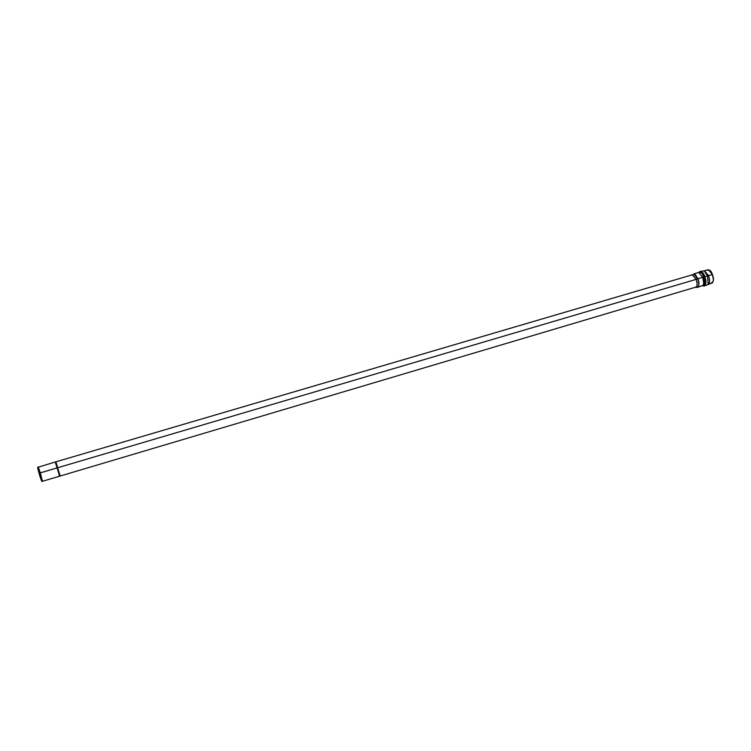 <?xml version="1.0" encoding="UTF-8"?>
<svg xmlns="http://www.w3.org/2000/svg" width="751" height="751" viewBox="0 0 751 751"><rect width="100%" height="100%" fill="white"/><g stroke="black" fill="none" stroke-linecap="round" stroke-linejoin="round"><path stroke-width="1.13" d="M41.69 481.353L42.478 481.288L40.282 472.867L39.54 473.121L41.69 481.353L39.54 473.121C37.137 465.827 37.203 466.653 39.719 475.608C42.112 482.912 42.056 482.086 39.54 473.121L57.452 467.798L40.282 472.867L38.263 467L42.281 480.912M55.396 462.4L59.611 476.106L55.377 461.978L55.874 461.827L60.108 475.956L59.592 476.218L57.452 467.798L59.367 475.852M42.488 481.288L696.75 286.844L697.191 283.737L696.215 279.344L57.949 467.657L696.215 279.344L692.431 274.772L55.893 461.827M707.667 270.266C709.648 269.506 711.225 270.923 712.399 274.5C714.06 279.062 713.722 281.85 711.385 282.845M704.86 276.631L702.927 272.913M700.026 271.787C702.101 271.486 703.706 273.082 704.842 276.575M703.771 277.053L704.795 283.136M39.54 473.158L41.624 481.109L39.54 473.158C41.972 481.813 42.028 482.621 39.719 475.561C37.287 466.925 37.231 466.118 39.54 473.158M692.244 274.847L696.215 279.344C697.595 282.855 697.501 285.53 695.952 287.38L695.295 287.211M696.046 287.37L697.632 287.286C699.284 285.333 699.378 282.489 697.923 278.771L696.215 279.344L697.923 278.771L695.126 274.265L694.037 273.899L692.338 274.8M704.203 270.839L707.517 275.852L708.559 275.626L708.916 276.725L709.582 281.794L708.446 284.103L709.488 282.489L709.507 279.503L708.559 275.626L707.517 275.852L708.155 284.244L707.517 275.852L704.795 276.593L707.517 275.852L704.203 270.839L699.754 271.533C701.941 271.242 703.621 272.932 704.795 276.593C706.56 281.268 706.315 284.422 704.053 286.075C706.315 284.422 706.56 281.268 704.795 276.593L703.706 277.016L704.795 276.593C703.621 272.932 701.941 271.242 699.754 271.533L699.04 272.331C701.068 272.059 702.626 273.617 703.706 277.016L702.748 277.344L703.706 277.016C705.339 281.343 705.114 284.272 703.02 285.802C705.114 284.272 705.339 281.343 703.706 277.016C702.626 273.617 701.068 272.059 699.04 272.331L693.905 273.927L698.28 279.87L698.965 284.948L697.848 287.248L703.302 285.286L703.781 282L702.748 277.344L698.721 272.51L702.748 277.344L697.923 278.771L702.748 277.344L703.781 283.512L703.002 285.633L701.772 285.699M704.034 286.075L702.654 285.821M704.053 286.075L712.624 282.78L713.45 279.916L712.399 274.5L708.559 275.626L704.522 270.811L708.559 275.626L712.399 274.5L708.353 269.684L704.175 270.829M59.592 476.218L60.08 476.068M55.856 461.94L60.108 475.956M37.559 467.375L55.386 461.968"/></g></svg>
